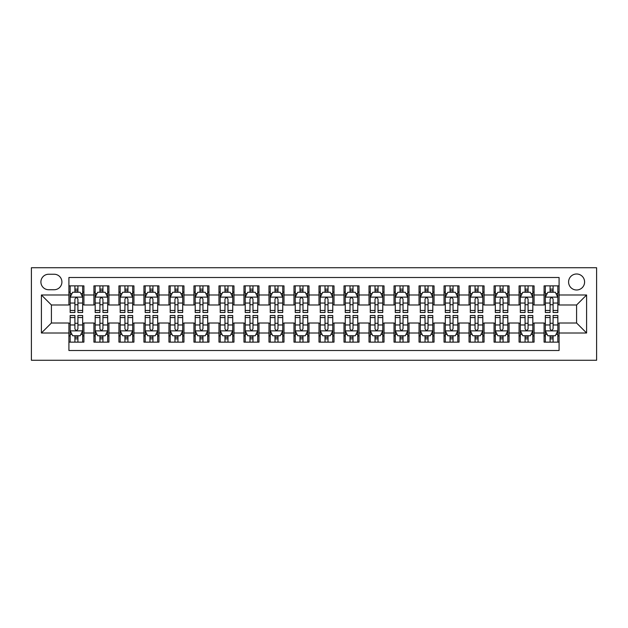 <?xml version="1.0" encoding="UTF-8"?>
<svg xmlns="http://www.w3.org/2000/svg" width="628" height="628" viewBox="0 0 628 628"><rect width="100%" height="100%" fill="white"/><g stroke="black" fill="none" stroke-linecap="round" stroke-linejoin="round"><path stroke-width="0.94" d="M576.59 273.989A7.999 7.999 0 0 0 568.591 281.988A7.999 7.999 0 0 0 576.59 289.995A7.999 7.999 0 0 0 584.597 281.988A7.999 7.999 0 0 0 576.59 273.989M31.4 360.268L596.6 360.268L596.6 267.732L31.4 267.732L31.4 360.268M559.085 285.866L544.084 285.866L544.084 294.995L534.075 294.995L534.075 304.996L544.084 304.996L544.084 294.995M534.075 294.995L534.075 285.866L519.073 285.866L519.073 294.995L509.073 294.995L509.073 304.996L519.073 304.996L519.073 294.995M509.073 294.995L509.073 285.866L494.063 285.866L494.063 294.995L484.062 294.995L484.062 304.996L494.063 304.996L494.063 294.995M484.062 294.995L484.062 285.866L469.053 285.866L469.053 294.995L459.052 294.995L459.052 304.996L469.053 304.996L469.053 294.995M459.052 294.995L459.052 285.866L444.043 285.866L444.043 294.995L434.042 294.995L434.042 304.996L444.043 304.996L444.043 294.995M434.042 294.995L434.042 285.866L419.041 285.866L419.041 294.995L409.032 294.995L409.032 304.996L419.041 304.996L419.041 294.995M409.032 294.995L409.032 285.866L394.031 285.866L394.031 294.995L384.022 294.995L384.022 304.996L394.031 304.996L394.031 294.995M384.022 294.995L384.022 285.866L369.021 285.866L369.021 294.995L359.02 294.995L359.02 304.996L369.021 304.996L369.021 294.995M359.02 294.995L359.02 285.866L344.011 285.866L344.011 294.995L334.01 294.995L334.01 304.996L344.011 304.996L344.011 294.995M334.01 294.995L334.01 285.866L319 285.866L319 294.995L309 294.995L309 304.996L319 304.996L319 294.995M309 294.995L309 285.866L293.99 285.866L293.99 294.995L283.989 294.995L283.989 304.996L293.99 304.996L293.99 294.995M283.989 294.995L283.989 285.866L268.98 285.866L268.98 294.995L258.979 294.995L258.979 304.996L268.98 304.996L268.98 294.995M258.979 294.995L258.979 285.866L243.978 285.866L243.978 294.995L233.969 294.995L233.969 304.996L243.978 304.996L243.978 294.995M233.969 294.995L233.969 285.866L218.968 285.866L218.968 294.995L208.959 294.995L208.959 304.996L218.968 304.996L218.968 294.995M208.959 294.995L208.959 285.866L193.958 285.866L193.958 294.995L183.957 294.995L183.957 304.996L193.958 304.996L193.958 294.995M183.957 294.995L183.957 285.866L168.948 285.866L168.948 294.995L158.947 294.995L158.947 304.996L168.948 304.996L168.948 294.995M158.947 294.995L158.947 285.866L143.938 285.866L143.938 294.995L133.937 294.995L133.937 304.996L143.938 304.996L143.938 294.995M133.937 294.995L133.937 285.866L118.928 285.866L118.928 294.995L108.927 294.995L108.927 304.996L118.928 304.996L118.928 294.995M108.927 294.995L108.927 285.866L93.925 285.866L93.925 304.996L83.917 304.996L83.917 285.866L68.915 285.866M68.915 342.134L83.917 342.134L83.917 323.004L93.925 323.004L93.925 342.134L108.927 342.134L108.927 323.004L118.928 323.004L118.928 333.005L108.927 333.005M118.928 333.005L118.928 342.134L133.937 342.134L133.937 323.004L143.938 323.004L143.938 333.005L133.937 333.005M143.938 333.005L143.938 342.134L158.947 342.134L158.947 323.004L168.948 323.004L168.948 333.005L158.947 333.005M168.948 333.005L168.948 342.134L183.957 342.134L183.957 323.004L193.958 323.004L193.958 333.005L183.957 333.005M193.958 333.005L193.958 342.134L208.959 342.134L208.959 323.004L218.968 323.004L218.968 333.005L208.959 333.005M218.968 333.005L218.968 342.134L233.969 342.134L233.969 323.004L243.978 323.004L243.978 333.005L233.969 333.005M243.978 333.005L243.978 342.134L258.979 342.134L258.979 323.004L268.98 323.004L268.98 333.005L258.979 333.005M268.98 333.005L268.98 342.134L283.989 342.134L283.989 323.004L293.99 323.004L293.99 333.005L283.989 333.005M293.99 333.005L293.99 342.134L309 342.134L309 323.004L319 323.004L319 333.005L309 333.005M319 333.005L319 342.134L334.01 342.134L334.01 323.004L344.011 323.004L344.011 333.005L334.01 333.005M344.011 333.005L344.011 342.134L359.02 342.134L359.02 323.004L369.021 323.004L369.021 333.005L359.02 333.005M369.021 333.005L369.021 342.134L384.022 342.134L384.022 323.004L394.031 323.004L394.031 333.005L384.022 333.005M394.031 333.005L394.031 342.134L409.032 342.134L409.032 323.004L419.041 323.004L419.041 333.005L409.032 333.005M419.041 333.005L419.041 342.134L434.042 342.134L434.042 323.004L444.043 323.004L444.043 333.005L434.042 333.005M444.043 333.005L444.043 342.134L459.052 342.134L459.052 323.004L469.053 323.004L469.053 333.005L459.052 333.005M469.053 333.005L469.053 342.134L484.062 342.134L484.062 323.004L494.063 323.004L494.063 333.005L484.062 333.005M494.063 333.005L494.063 342.134L509.073 342.134L509.073 323.004L519.073 323.004L519.073 333.005L509.073 333.005M519.073 333.005L519.073 342.134L534.075 342.134L534.075 323.004L544.084 323.004L544.084 333.005L534.075 333.005M48.654 289.744L54.157 289.744A7.756 7.756 0 0 0 61.913 281.988A7.756 7.756 0 0 0 54.157 274.24L48.654 274.24A7.756 7.756 0 0 0 40.906 281.988A7.756 7.756 0 0 0 48.654 289.744M559.085 294.995L559.085 277.49L68.915 277.49L68.915 304.996L51.41 304.996L51.41 323.004L68.915 323.004L68.915 350.51L559.085 350.51L559.085 323.004L576.59 323.004L576.59 304.996L559.085 304.996L559.085 294.995L586.599 294.995L586.599 333.005L559.085 333.005M68.915 333.005L41.401 333.005L41.401 294.995L68.915 294.995M544.084 333.005L544.084 342.134L559.085 342.134M68.915 292.114L70.163 292.114M74.913 292.114L77.919 292.114M82.668 292.114L83.917 292.114M68.915 304.745L70.163 304.745M74.913 304.745L77.919 304.745M82.668 304.745L83.917 304.745M68.915 323.255L70.163 323.255M74.913 323.255L77.919 323.255M82.668 323.255L83.917 323.255M68.915 335.886L70.163 335.886M74.913 335.886L77.919 335.886M82.668 335.886L83.917 335.886M93.925 304.745L95.173 304.745M99.923 304.745L102.929 304.745M107.678 304.745L108.927 304.745M93.925 292.114L95.173 292.114M99.923 292.114L102.929 292.114M107.678 292.114L108.927 292.114M93.925 323.255L95.173 323.255M99.923 323.255L102.929 323.255M107.678 323.255L108.927 323.255M93.925 335.886L95.173 335.886M99.923 335.886L102.929 335.886M107.678 335.886L108.927 335.886M118.928 323.255L120.183 323.255M124.933 323.255L127.931 323.255M132.689 323.255L133.937 323.255M118.928 335.886L120.183 335.886M124.933 335.886L127.931 335.886M132.689 335.886L133.937 335.886M118.928 292.114L120.183 292.114M124.933 292.114L127.931 292.114M132.689 292.114L133.937 292.114M118.928 304.745L120.183 304.745M124.933 304.745L127.931 304.745M132.689 304.745L133.937 304.745M143.938 323.255L145.194 323.255M149.943 323.255L152.942 323.255M157.691 323.255L158.947 323.255M143.938 335.886L145.194 335.886M149.943 335.886L152.942 335.886M157.691 335.886L158.947 335.886M143.938 292.114L145.194 292.114M149.943 292.114L152.942 292.114M157.691 292.114L158.947 292.114M143.938 304.745L145.194 304.745M149.943 304.745L152.942 304.745M157.691 304.745L158.947 304.745M168.948 323.255L170.196 323.255M174.953 323.255L177.952 323.255M182.701 323.255L183.957 323.255M168.948 335.886L170.196 335.886M174.953 335.886L177.952 335.886M182.701 335.886L183.957 335.886M168.948 292.114L170.196 292.114M174.953 292.114L177.952 292.114M182.701 292.114L183.957 292.114M168.948 304.745L170.196 304.745M174.953 304.745L177.952 304.745M182.701 304.745L183.957 304.745M193.958 323.255L195.206 323.255M199.963 323.255L202.962 323.255M207.711 323.255L208.959 323.255M193.958 335.886L195.206 335.886M199.963 335.886L202.962 335.886M207.711 335.886L208.959 335.886M193.958 292.114L195.206 292.114M199.963 292.114L202.962 292.114M207.711 292.114L208.959 292.114M193.958 304.745L195.206 304.745M199.963 304.745L202.962 304.745M207.711 304.745L208.959 304.745M218.968 323.255L220.216 323.255M224.965 323.255L227.972 323.255M232.721 323.255L233.969 323.255M218.968 335.886L220.216 335.886M224.965 335.886L227.972 335.886M232.721 335.886L233.969 335.886M218.968 292.114L220.216 292.114M224.965 292.114L227.972 292.114M232.721 292.114L233.969 292.114M218.968 304.745L220.216 304.745M224.965 304.745L227.972 304.745M232.721 304.745L233.969 304.745M243.978 323.255L245.226 323.255M249.975 323.255L252.982 323.255M257.731 323.255L258.979 323.255M243.978 335.886L245.226 335.886M249.975 335.886L252.982 335.886M257.731 335.886L258.979 335.886M243.978 292.114L245.226 292.114M249.975 292.114L252.982 292.114M257.731 292.114L258.979 292.114M243.978 304.745L245.226 304.745M249.975 304.745L252.982 304.745M257.731 304.745L258.979 304.745M268.98 323.255L270.236 323.255M274.986 323.255L277.984 323.255M282.741 323.255L283.989 323.255M268.98 335.886L270.236 335.886M274.986 335.886L277.984 335.886M282.741 335.886L283.989 335.886M268.98 292.114L270.236 292.114M274.986 292.114L277.984 292.114M282.741 292.114L283.989 292.114M268.98 304.745L270.236 304.745M274.986 304.745L277.984 304.745M282.741 304.745L283.989 304.745M293.99 323.255L295.246 323.255M299.996 323.255L302.994 323.255M307.751 323.255L309 323.255M293.99 335.886L295.246 335.886M299.996 335.886L302.994 335.886M307.751 335.886L309 335.886M293.99 292.114L295.246 292.114M299.996 292.114L302.994 292.114M307.751 292.114L309 292.114M293.99 304.745L295.246 304.745M299.996 304.745L302.994 304.745M307.751 304.745L309 304.745M319 323.255L320.249 323.255M325.006 323.255L328.004 323.255M332.754 323.255L334.01 323.255M319 335.886L320.249 335.886M325.006 335.886L328.004 335.886M332.754 335.886L334.01 335.886M319 292.114L320.249 292.114M325.006 292.114L328.004 292.114M332.754 292.114L334.01 292.114M319 304.745L320.249 304.745M325.006 304.745L328.004 304.745M332.754 304.745L334.01 304.745M344.011 323.255L345.259 323.255M350.016 323.255L353.014 323.255M357.764 323.255L359.02 323.255M344.011 335.886L345.259 335.886M350.016 335.886L353.014 335.886M357.764 335.886L359.02 335.886M344.011 292.114L345.259 292.114M350.016 292.114L353.014 292.114M357.764 292.114L359.02 292.114M344.011 304.745L345.259 304.745M350.016 304.745L353.014 304.745M357.764 304.745L359.02 304.745M369.021 323.255L370.269 323.255M375.018 323.255L378.025 323.255M382.774 323.255L384.022 323.255M369.021 335.886L370.269 335.886M375.018 335.886L378.025 335.886M382.774 335.886L384.022 335.886M369.021 292.114L370.269 292.114M375.018 292.114L378.025 292.114M382.774 292.114L384.022 292.114M369.021 304.745L370.269 304.745M375.018 304.745L378.025 304.745M382.774 304.745L384.022 304.745M394.031 323.255L395.279 323.255M400.028 323.255L403.035 323.255M407.784 323.255L409.032 323.255M394.031 335.886L395.279 335.886M400.028 335.886L403.035 335.886M407.784 335.886L409.032 335.886M394.031 292.114L395.279 292.114M400.028 292.114L403.035 292.114M407.784 292.114L409.032 292.114M394.031 304.745L395.279 304.745M400.028 304.745L403.035 304.745M407.784 304.745L409.032 304.745M419.041 323.255L420.289 323.255M425.038 323.255L428.037 323.255M432.794 323.255L434.042 323.255M419.041 335.886L420.289 335.886M425.038 335.886L428.037 335.886M432.794 335.886L434.042 335.886M419.041 292.114L420.289 292.114M425.038 292.114L428.037 292.114M432.794 292.114L434.042 292.114M419.041 304.745L420.289 304.745M425.038 304.745L428.037 304.745M432.794 304.745L434.042 304.745M444.043 323.255L445.299 323.255M450.048 323.255L453.047 323.255M457.804 323.255L459.052 323.255M444.043 335.886L445.299 335.886M450.048 335.886L453.047 335.886M457.804 335.886L459.052 335.886M444.043 292.114L445.299 292.114M450.048 292.114L453.047 292.114M457.804 292.114L459.052 292.114M444.043 304.745L445.299 304.745M450.048 304.745L453.047 304.745M457.804 304.745L459.052 304.745M469.053 323.255L470.309 323.255M475.058 323.255L478.057 323.255M482.806 323.255L484.062 323.255M469.053 335.886L470.309 335.886M475.058 335.886L478.057 335.886M482.806 335.886L484.062 335.886M469.053 292.114L470.309 292.114M475.058 292.114L478.057 292.114M482.806 292.114L484.062 292.114M469.053 304.745L470.309 304.745M475.058 304.745L478.057 304.745M482.806 304.745L484.062 304.745M494.063 323.255L495.311 323.255M500.069 323.255L503.067 323.255M507.817 323.255L509.073 323.255M494.063 335.886L495.311 335.886M500.069 335.886L503.067 335.886M507.817 335.886L509.073 335.886M494.063 292.114L495.311 292.114M500.069 292.114L503.067 292.114M507.817 292.114L509.073 292.114M494.063 304.745L495.311 304.745M500.069 304.745L503.067 304.745M507.817 304.745L509.073 304.745M519.073 323.255L520.322 323.255M525.071 323.255L528.077 323.255M532.827 323.255L534.075 323.255M519.073 335.886L520.322 335.886M525.071 335.886L528.077 335.886M532.827 335.886L534.075 335.886M519.073 292.114L520.322 292.114M525.071 292.114L528.077 292.114M532.827 292.114L534.075 292.114M519.073 304.745L520.322 304.745M525.071 304.745L528.077 304.745M532.827 304.745L534.075 304.745M544.084 323.255L545.332 323.255M550.081 323.255L553.087 323.255M557.837 323.255L559.085 323.255M544.084 335.886L545.332 335.886M550.081 335.886L553.087 335.886M557.837 335.886L559.085 335.886M544.084 292.114L545.332 292.114M550.081 292.114L553.087 292.114M557.837 292.114L559.085 292.114M544.084 304.745L545.332 304.745M550.081 304.745L553.087 304.745M557.837 304.745L559.085 304.745M51.41 304.996L41.401 294.995M51.41 323.004L41.401 333.005M586.599 294.995L576.59 304.996M586.599 333.005L576.59 323.004M77.919 289.115L74.913 289.115M82.668 310.46L77.919 310.46L77.919 312.501L82.668 312.501L82.668 297.24L80.164 292.24L72.667 292.24L70.163 297.24L70.163 312.501L74.913 312.501L74.913 310.46L70.163 310.46M70.163 297.24L70.163 285.866M82.668 297.24L82.668 285.866M74.913 292.24L74.913 285.866M77.919 285.866L77.919 292.24M77.919 310.46L77.919 299.116C76.914 297.193 75.917 297.193 74.913 299.116L74.913 310.46M74.913 338.885L77.919 338.885M70.163 317.54L74.913 317.54L74.913 315.499L70.163 315.499L70.163 330.76L72.667 335.76L80.164 335.76L82.668 330.76L82.668 315.499L77.919 315.499L77.919 317.54L82.668 317.54M82.668 330.76L82.668 342.134M70.163 330.76L70.163 342.134M77.919 335.76L77.919 342.134M74.913 342.134L74.913 335.76M74.913 317.54L74.913 328.884C75.917 330.807 76.914 330.807 77.919 328.884L77.919 317.54M102.929 289.115L99.923 289.115M107.678 310.46L102.929 310.46L102.929 312.501L107.678 312.501L107.678 297.24L105.174 292.24L97.67 292.24L95.173 297.24L95.173 312.501L99.923 312.501L99.923 310.46L95.173 310.46M95.173 297.24L95.173 285.866M107.678 297.24L107.678 285.866M99.923 292.24L99.923 285.866M102.929 285.866L102.929 292.24M102.929 310.46L102.929 299.116C101.924 297.193 100.927 297.193 99.923 299.116L99.923 310.46M127.931 289.115L124.933 289.115M132.689 310.46L127.931 310.46L127.931 312.501L132.689 312.501L132.689 297.24L130.184 292.24L122.68 292.24L120.183 297.24L120.183 312.501L124.933 312.501L124.933 310.46L120.183 310.46M120.183 297.24L120.183 285.866M132.689 297.24L132.689 285.866M124.933 292.24L124.933 285.866M127.931 285.866L127.931 292.24M127.931 310.46L127.931 299.116C126.934 297.193 125.938 297.193 124.933 299.116L124.933 310.46M152.942 289.115L149.943 289.115M157.691 310.46L152.942 310.46L152.942 312.501L157.691 312.501L157.691 297.24L155.195 292.24L147.69 292.24L145.194 297.24L145.194 312.501L149.943 312.501L149.943 310.46L145.194 310.46M145.194 297.24L145.194 285.866M157.691 297.24L157.691 285.866M149.943 292.24L149.943 285.866M152.942 285.866L152.942 292.24M152.942 310.46L152.942 299.116C151.945 297.193 150.94 297.193 149.943 299.116L149.943 310.46M177.952 289.115L174.953 289.115M182.701 310.46L177.952 310.46L177.952 312.501L182.701 312.501L182.701 297.24L180.205 292.24L172.7 292.24L170.196 297.24L170.196 312.501L174.953 312.501L174.953 310.46L170.196 310.46M170.196 297.24L170.196 285.866M182.701 297.24L182.701 285.866M174.953 292.24L174.953 285.866M177.952 285.866L177.952 292.24M177.952 310.46L177.952 299.116C176.955 297.193 175.95 297.193 174.953 299.116L174.953 310.46M99.923 338.885L102.929 338.885M95.173 317.54L99.923 317.54L99.923 315.499L95.173 315.499L95.173 330.76L97.67 335.76L105.174 335.76L107.678 330.76L107.678 315.499L102.929 315.499L102.929 317.54L107.678 317.54M107.678 330.76L107.678 342.134M95.173 330.76L95.173 342.134M102.929 335.76L102.929 342.134M99.923 342.134L99.923 335.76M99.923 317.54L99.923 328.884C100.92 330.807 101.924 330.807 102.929 328.884L102.929 317.54M124.933 338.885L127.931 338.885M120.183 317.54L124.933 317.54L124.933 315.499L120.183 315.499L120.183 330.76L122.68 335.76L130.184 335.76L132.689 330.76L132.689 315.499L127.931 315.499L127.931 317.54L132.689 317.54M132.689 330.76L132.689 342.134M120.183 330.76L120.183 342.134M127.931 335.76L127.931 342.134M124.933 342.134L124.933 335.76M124.933 317.54L124.933 328.884C125.93 330.807 126.934 330.807 127.931 328.884L127.931 317.54M149.943 338.885L152.942 338.885M145.194 317.54L149.943 317.54L149.943 315.499L145.194 315.499L145.194 330.76L147.69 335.76L155.195 335.76L157.691 330.76L157.691 315.499L152.942 315.499L152.942 317.54L157.691 317.54M157.691 330.76L157.691 342.134M145.194 330.76L145.194 342.134M152.942 335.76L152.942 342.134M149.943 342.134L149.943 335.76M149.943 317.54L149.943 328.884C150.94 330.807 151.945 330.807 152.942 328.884L152.942 317.54M174.953 338.885L177.952 338.885M170.196 317.54L174.953 317.54L174.953 315.499L170.196 315.499L170.196 330.76L172.7 335.76L180.205 335.76L182.701 330.76L182.701 315.499L177.952 315.499L177.952 317.54L182.701 317.54M182.701 330.76L182.701 342.134M170.196 330.76L170.196 342.134M177.952 335.76L177.952 342.134M174.953 342.134L174.953 335.76M174.953 317.54L174.953 328.884C175.95 330.807 176.947 330.807 177.952 328.884L177.952 317.54M202.962 289.115L199.963 289.115M207.711 310.46L202.962 310.46L202.962 312.501L207.711 312.501L207.711 297.24L205.215 292.24L197.71 292.24L195.206 297.24L195.206 312.501L199.963 312.501L199.963 310.46L195.206 310.46M195.206 297.24L195.206 285.866M207.711 297.24L207.711 285.866M199.963 292.24L199.963 285.866M202.962 285.866L202.962 292.24M202.962 310.46L202.962 299.116C201.965 297.193 200.96 297.193 199.963 299.116L199.963 310.46M199.963 338.885L202.962 338.885M195.206 317.54L199.963 317.54L199.963 315.499L195.206 315.499L195.206 330.76L197.71 335.76L205.215 335.76L207.711 330.76L207.711 315.499L202.962 315.499L202.962 317.54L207.711 317.54M207.711 330.76L207.711 342.134M195.206 330.76L195.206 342.134M202.962 335.76L202.962 342.134M199.963 342.134L199.963 335.76M199.963 317.54L199.963 328.884C200.96 330.807 201.957 330.807 202.962 328.884L202.962 317.54M227.972 289.115L224.965 289.115M232.721 310.46L227.972 310.46L227.972 312.501L232.721 312.501L232.721 297.24L230.217 292.24L222.72 292.24L220.216 297.24L220.216 312.501L224.965 312.501L224.965 310.46L220.216 310.46M220.216 297.24L220.216 285.866M232.721 297.24L232.721 285.866M224.965 292.24L224.965 285.866M227.972 285.866L227.972 292.24M227.972 310.46L227.972 299.116C226.967 297.193 225.97 297.193 224.965 299.116L224.965 310.46M224.965 338.885L227.972 338.885M220.216 317.54L224.965 317.54L224.965 315.499L220.216 315.499L220.216 330.76L222.72 335.76L230.217 335.76L232.721 330.76L232.721 315.499L227.972 315.499L227.972 317.54L232.721 317.54M232.721 330.76L232.721 342.134M220.216 330.76L220.216 342.134M227.972 335.76L227.972 342.134M224.965 342.134L224.965 335.76M224.965 317.54L224.965 328.884C225.97 330.807 226.967 330.807 227.972 328.884L227.972 317.54M252.982 289.115L249.975 289.115M257.731 310.46L252.982 310.46L252.982 312.501L257.731 312.501L257.731 297.24L255.227 292.24L247.73 292.24L245.226 297.24L245.226 312.501L249.975 312.501L249.975 310.46L245.226 310.46M245.226 297.24L245.226 285.866M257.731 297.24L257.731 285.866M249.975 292.24L249.975 285.866M252.982 285.866L252.982 292.24M252.982 310.46L252.982 299.116C251.977 297.193 250.98 297.193 249.975 299.116L249.975 310.46M249.975 338.885L252.982 338.885M245.226 317.54L249.975 317.54L249.975 315.499L245.226 315.499L245.226 330.76L247.73 335.76L255.227 335.76L257.731 330.76L257.731 315.499L252.982 315.499L252.982 317.54L257.731 317.54M257.731 330.76L257.731 342.134M245.226 330.76L245.226 342.134M252.982 335.76L252.982 342.134M249.975 342.134L249.975 335.76M249.975 317.54L249.975 328.884C250.98 330.807 251.977 330.807 252.982 328.884L252.982 317.54M277.984 289.115L274.986 289.115M282.741 310.46L277.984 310.46L277.984 312.501L282.741 312.501L282.741 297.24L280.237 292.24L272.733 292.24L270.236 297.24L270.236 312.501L274.986 312.501L274.986 310.46L270.236 310.46M270.236 297.24L270.236 285.866M282.741 297.24L282.741 285.866M274.986 292.24L274.986 285.866M277.984 285.866L277.984 292.24M277.984 310.46L277.984 299.116C276.987 297.193 275.99 297.193 274.986 299.116L274.986 310.46M274.986 338.885L277.984 338.885M270.236 317.54L274.986 317.54L274.986 315.499L270.236 315.499L270.236 330.76L272.733 335.76L280.237 335.76L282.741 330.76L282.741 315.499L277.984 315.499L277.984 317.54L282.741 317.54M282.741 330.76L282.741 342.134M270.236 330.76L270.236 342.134M277.984 335.76L277.984 342.134M274.986 342.134L274.986 335.76M274.986 317.54L274.986 328.884C275.982 330.807 276.987 330.807 277.984 328.884L277.984 317.54M302.994 289.115L299.996 289.115M307.751 310.46L302.994 310.46L302.994 312.501L307.751 312.501L307.751 297.24L305.247 292.24L297.743 292.24L295.246 297.24L295.246 312.501L299.996 312.501L299.996 310.46L295.246 310.46M295.246 297.24L295.246 285.866M307.751 297.24L307.751 285.866M299.996 292.24L299.996 285.866M302.994 285.866L302.994 292.24M302.994 310.46L302.994 299.116C301.997 297.193 301 297.193 299.996 299.116L299.996 310.46M299.996 338.885L302.994 338.885M295.246 317.54L299.996 317.54L299.996 315.499L295.246 315.499L295.246 330.76L297.743 335.76L305.247 335.76L307.751 330.76L307.751 315.499L302.994 315.499L302.994 317.54L307.751 317.54M307.751 330.76L307.751 342.134M295.246 330.76L295.246 342.134M302.994 335.76L302.994 342.134M299.996 342.134L299.996 335.76M299.996 317.54L299.996 328.884C300.993 330.807 301.997 330.807 302.994 328.884L302.994 317.54M328.004 289.115L325.006 289.115M332.754 310.46L328.004 310.46L328.004 312.501L332.754 312.501L332.754 297.24L330.257 292.24L322.753 292.24L320.249 297.24L320.249 312.501L325.006 312.501L325.006 310.46L320.249 310.46M320.249 297.24L320.249 285.866M332.754 297.24L332.754 285.866M325.006 292.24L325.006 285.866M328.004 285.866L328.004 292.24M328.004 310.46L328.004 299.116C327.007 297.193 326.003 297.193 325.006 299.116L325.006 310.46M325.006 338.885L328.004 338.885M320.249 317.54L325.006 317.54L325.006 315.499L320.249 315.499L320.249 330.76L322.753 335.76L330.257 335.76L332.754 330.76L332.754 315.499L328.004 315.499L328.004 317.54L332.754 317.54M332.754 330.76L332.754 342.134M320.249 330.76L320.249 342.134M328.004 335.76L328.004 342.134M325.006 342.134L325.006 335.76M325.006 317.54L325.006 328.884C326.003 330.807 327 330.807 328.004 328.884L328.004 317.54M353.014 289.115L350.016 289.115M357.764 310.46L353.014 310.46L353.014 312.501L357.764 312.501L357.764 297.24L355.267 292.24L347.763 292.24L345.259 297.24L345.259 312.501L350.016 312.501L350.016 310.46L345.259 310.46M345.259 297.24L345.259 285.866M357.764 297.24L357.764 285.866M350.016 292.24L350.016 285.866M353.014 285.866L353.014 292.24M353.014 310.46L353.014 299.116C352.018 297.193 351.013 297.193 350.016 299.116L350.016 310.46M350.016 338.885L353.014 338.885M345.259 317.54L350.016 317.54L350.016 315.499L345.259 315.499L345.259 330.76L347.763 335.76L355.267 335.76L357.764 330.76L357.764 315.499L353.014 315.499L353.014 317.54L357.764 317.54M357.764 330.76L357.764 342.134M345.259 330.76L345.259 342.134M353.014 335.76L353.014 342.134M350.016 342.134L350.016 335.76M350.016 317.54L350.016 328.884C351.013 330.807 352.01 330.807 353.014 328.884L353.014 317.54M378.025 289.115L375.018 289.115M382.774 310.46L378.025 310.46L378.025 312.501L382.774 312.501L382.774 297.24L380.27 292.24L372.773 292.24L370.269 297.24L370.269 312.501L375.018 312.501L375.018 310.46L370.269 310.46M370.269 297.24L370.269 285.866M382.774 297.24L382.774 285.866M375.018 292.24L375.018 285.866M378.025 285.866L378.025 292.24M378.025 310.46L378.025 299.116C377.02 297.193 376.023 297.193 375.018 299.116L375.018 310.46M375.018 338.885L378.025 338.885M370.269 317.54L375.018 317.54L375.018 315.499L370.269 315.499L370.269 330.76L372.773 335.76L380.27 335.76L382.774 330.76L382.774 315.499L378.025 315.499L378.025 317.54L382.774 317.54M382.774 330.76L382.774 342.134M370.269 330.76L370.269 342.134M378.025 335.76L378.025 342.134M375.018 342.134L375.018 335.76M375.018 317.54L375.018 328.884C376.023 330.807 377.02 330.807 378.025 328.884L378.025 317.54M403.035 289.115L400.028 289.115M407.784 310.46L403.035 310.46L403.035 312.501L407.784 312.501L407.784 297.24L405.28 292.24L397.783 292.24L395.279 297.24L395.279 312.501L400.028 312.501L400.028 310.46L395.279 310.46M395.279 297.24L395.279 285.866M407.784 297.24L407.784 285.866M400.028 292.24L400.028 285.866M403.035 285.866L403.035 292.24M403.035 310.46L403.035 299.116C402.03 297.193 401.033 297.193 400.028 299.116L400.028 310.46M400.028 338.885L403.035 338.885M395.279 317.54L400.028 317.54L400.028 315.499L395.279 315.499L395.279 330.76L397.783 335.76L405.28 335.76L407.784 330.76L407.784 315.499L403.035 315.499L403.035 317.54L407.784 317.54M407.784 330.76L407.784 342.134M395.279 330.76L395.279 342.134M403.035 335.76L403.035 342.134M400.028 342.134L400.028 335.76M400.028 317.54L400.028 328.884C401.033 330.807 402.03 330.807 403.035 328.884L403.035 317.54M428.037 289.115L425.038 289.115M432.794 310.46L428.037 310.46L428.037 312.501L432.794 312.501L432.794 297.24L430.29 292.24L422.785 292.24L420.289 297.24L420.289 312.501L425.038 312.501L425.038 310.46L420.289 310.46M420.289 297.24L420.289 285.866M432.794 297.24L432.794 285.866M425.038 292.24L425.038 285.866M428.037 285.866L428.037 292.24M428.037 310.46L428.037 299.116C427.04 297.193 426.043 297.193 425.038 299.116L425.038 310.46M425.038 338.885L428.037 338.885M420.289 317.54L425.038 317.54L425.038 315.499L420.289 315.499L420.289 330.76L422.785 335.76L430.29 335.76L432.794 330.76L432.794 315.499L428.037 315.499L428.037 317.54L432.794 317.54M432.794 330.76L432.794 342.134M420.289 330.76L420.289 342.134M428.037 335.76L428.037 342.134M425.038 342.134L425.038 335.76M425.038 317.54L425.038 328.884C426.035 330.807 427.04 330.807 428.037 328.884L428.037 317.54M453.047 289.115L450.048 289.115M457.804 310.46L453.047 310.46L453.047 312.501L457.804 312.501L457.804 297.24L455.3 292.24L447.795 292.24L445.299 297.24L445.299 312.501L450.048 312.501L450.048 310.46L445.299 310.46M445.299 297.24L445.299 285.866M457.804 297.24L457.804 285.866M450.048 292.24L450.048 285.866M453.047 285.866L453.047 292.24M453.047 310.46L453.047 299.116C452.05 297.193 451.053 297.193 450.048 299.116L450.048 310.46M450.048 338.885L453.047 338.885M445.299 317.54L450.048 317.54L450.048 315.499L445.299 315.499L445.299 330.76L447.795 335.76L455.3 335.76L457.804 330.76L457.804 315.499L453.047 315.499L453.047 317.54L457.804 317.54M457.804 330.76L457.804 342.134M445.299 330.76L445.299 342.134M453.047 335.76L453.047 342.134M450.048 342.134L450.048 335.76M450.048 317.54L450.048 328.884C451.045 330.807 452.05 330.807 453.047 328.884L453.047 317.54M478.057 289.115L475.058 289.115M482.806 310.46L478.057 310.46L478.057 312.501L482.806 312.501L482.806 297.24L480.31 292.24L472.805 292.24L470.309 297.24L470.309 312.501L475.058 312.501L475.058 310.46L470.309 310.46M470.309 297.24L470.309 285.866M482.806 297.24L482.806 285.866M475.058 292.24L475.058 285.866M478.057 285.866L478.057 292.24M478.057 310.46L478.057 299.116C477.06 297.193 476.055 297.193 475.058 299.116L475.058 310.46M475.058 338.885L478.057 338.885M470.309 317.54L475.058 317.54L475.058 315.499L470.309 315.499L470.309 330.76L472.805 335.76L480.31 335.76L482.806 330.76L482.806 315.499L478.057 315.499L478.057 317.54L482.806 317.54M482.806 330.76L482.806 342.134M470.309 330.76L470.309 342.134M478.057 335.76L478.057 342.134M475.058 342.134L475.058 335.76M475.058 317.54L475.058 328.884C476.055 330.807 477.06 330.807 478.057 328.884L478.057 317.54M503.067 289.115L500.069 289.115M507.817 310.46L503.067 310.46L503.067 312.501L507.817 312.501L507.817 297.24L505.32 292.24L497.816 292.24L495.311 297.24L495.311 312.501L500.069 312.501L500.069 310.46L495.311 310.46M495.311 297.24L495.311 285.866M507.817 297.24L507.817 285.866M500.069 292.24L500.069 285.866M503.067 285.866L503.067 292.24M503.067 310.46L503.067 299.116C502.07 297.193 501.065 297.193 500.069 299.116L500.069 310.46M500.069 338.885L503.067 338.885M495.311 317.54L500.069 317.54L500.069 315.499L495.311 315.499L495.311 330.76L497.816 335.76L505.32 335.76L507.817 330.76L507.817 315.499L503.067 315.499L503.067 317.54L507.817 317.54M507.817 330.76L507.817 342.134M495.311 330.76L495.311 342.134M503.067 335.76L503.067 342.134M500.069 342.134L500.069 335.76M500.069 317.54L500.069 328.884C501.065 330.807 502.062 330.807 503.067 328.884L503.067 317.54M528.077 289.115L525.071 289.115M532.827 310.46L528.077 310.46L528.077 312.501L532.827 312.501L532.827 297.24L530.33 292.24L522.826 292.24L520.322 297.24L520.322 312.501L525.071 312.501L525.071 310.46L520.322 310.46M520.322 297.24L520.322 285.866M532.827 297.24L532.827 285.866M525.071 292.24L525.071 285.866M528.077 285.866L528.077 292.24M528.077 310.46L528.077 299.116C527.08 297.193 526.076 297.193 525.071 299.116L525.071 310.46M525.071 338.885L528.077 338.885M520.322 317.54L525.071 317.54L525.071 315.499L520.322 315.499L520.322 330.76L522.826 335.76L530.33 335.76L532.827 330.76L532.827 315.499L528.077 315.499L528.077 317.54L532.827 317.54M532.827 330.76L532.827 342.134M520.322 330.76L520.322 342.134M528.077 335.76L528.077 342.134M525.071 342.134L525.071 335.76M525.071 317.54L525.071 328.884C526.076 330.807 527.073 330.807 528.077 328.884L528.077 317.54M553.087 289.115L550.081 289.115M557.837 310.46L553.087 310.46L553.087 312.501L557.837 312.501L557.837 297.24L555.333 292.24L547.836 292.24L545.332 297.24L545.332 312.501L550.081 312.501L550.081 310.46L545.332 310.46M545.332 297.24L545.332 285.866M557.837 297.24L557.837 285.866M550.081 292.24L550.081 285.866M553.087 285.866L553.087 292.24M553.087 310.46L553.087 299.116C552.083 297.193 551.086 297.193 550.081 299.116L550.081 310.46M550.081 338.885L553.087 338.885M545.332 317.54L550.081 317.54L550.081 315.499L545.332 315.499L545.332 330.76L547.836 335.76L555.333 335.76L557.837 330.76L557.837 315.499L553.087 315.499L553.087 317.54L557.837 317.54M557.837 330.76L557.837 342.134M545.332 330.76L545.332 342.134M553.087 335.76L553.087 342.134M550.081 342.134L550.081 335.76M550.081 317.54L550.081 328.884C551.086 330.807 552.083 330.807 553.087 328.884L553.087 317.54M93.925 333.005L83.917 333.005M93.925 294.995L83.917 294.995M82.606 297.123L70.226 297.123M70.163 293.621L71.977 293.621M80.855 293.621L82.668 293.621M74.913 303.041L70.163 303.041M82.668 303.041L77.919 303.041M77.919 290.709L74.913 290.709M70.226 330.877L82.606 330.877M82.668 334.379L80.855 334.379M71.977 334.379L70.163 334.379M77.919 324.959L82.668 324.959M70.163 324.959L74.913 324.959M74.913 337.291L77.919 337.291M107.616 297.123L95.236 297.123M95.173 293.621L96.987 293.621M105.865 293.621L107.678 293.621M99.923 303.041L95.173 303.041M107.678 303.041L102.929 303.041M102.929 290.709L99.923 290.709M132.626 297.123L120.246 297.123M120.183 293.621L121.997 293.621M130.875 293.621L132.689 293.621M124.933 303.041L120.183 303.041M132.689 303.041L127.931 303.041M127.931 290.709L124.933 290.709M157.636 297.123L145.256 297.123M145.194 293.621L147.007 293.621M155.885 293.621L157.691 293.621M149.943 303.041L145.194 303.041M157.691 303.041L152.942 303.041M152.942 290.709L149.943 290.709M182.638 297.123L170.259 297.123M170.196 293.621L172.009 293.621M180.888 293.621L182.701 293.621M174.953 303.041L170.196 303.041M182.701 303.041L177.952 303.041M177.952 290.709L174.953 290.709M95.236 330.877L107.616 330.877M107.678 334.379L105.865 334.379M96.987 334.379L95.173 334.379M102.929 324.959L107.678 324.959M95.173 324.959L99.923 324.959M99.923 337.291L102.929 337.291M120.246 330.877L132.626 330.877M132.689 334.379L130.875 334.379M121.997 334.379L120.183 334.379M127.931 324.959L132.689 324.959M120.183 324.959L124.933 324.959M124.933 337.291L127.931 337.291M145.256 330.877L157.636 330.877M157.691 334.379L155.885 334.379M147.007 334.379L145.194 334.379M152.942 324.959L157.691 324.959M145.194 324.959L149.943 324.959M149.943 337.291L152.942 337.291M170.259 330.877L182.638 330.877M182.701 334.379L180.888 334.379M172.009 334.379L170.196 334.379M177.952 324.959L182.701 324.959M170.196 324.959L174.953 324.959M174.953 337.291L177.952 337.291M207.648 297.123L195.269 297.123M195.206 293.621L197.019 293.621M205.898 293.621L207.711 293.621M199.963 303.041L195.206 303.041M207.711 303.041L202.962 303.041M202.962 290.709L199.963 290.709M195.269 330.877L207.648 330.877M207.711 334.379L205.898 334.379M197.019 334.379L195.206 334.379M202.962 324.959L207.711 324.959M195.206 324.959L199.963 324.959M199.963 337.291L202.962 337.291M232.658 297.123L220.279 297.123M220.216 293.621L222.029 293.621M230.908 293.621L232.721 293.621M224.965 303.041L220.216 303.041M232.721 303.041L227.972 303.041M227.972 290.709L224.965 290.709M220.279 330.877L232.658 330.877M232.721 334.379L230.908 334.379M222.029 334.379L220.216 334.379M227.972 324.959L232.721 324.959M220.216 324.959L224.965 324.959M224.965 337.291L227.972 337.291M257.668 297.123L245.289 297.123M245.226 293.621L247.04 293.621M255.918 293.621L257.731 293.621M249.975 303.041L245.226 303.041M257.731 303.041L252.982 303.041M252.982 290.709L249.975 290.709M245.289 330.877L257.668 330.877M257.731 334.379L255.918 334.379M247.04 334.379L245.226 334.379M252.982 324.959L257.731 324.959M245.226 324.959L249.975 324.959M249.975 337.291L252.982 337.291M282.679 297.123L270.299 297.123M270.236 293.621L272.05 293.621M280.928 293.621L282.741 293.621M274.986 303.041L270.236 303.041M282.741 303.041L277.984 303.041M277.984 290.709L274.986 290.709M270.299 330.877L282.679 330.877M282.741 334.379L280.928 334.379M272.05 334.379L270.236 334.379M277.984 324.959L282.741 324.959M270.236 324.959L274.986 324.959M274.986 337.291L277.984 337.291M307.689 297.123L295.309 297.123M295.246 293.621L297.06 293.621M305.938 293.621L307.751 293.621M299.996 303.041L295.246 303.041M307.751 303.041L302.994 303.041M302.994 290.709L299.996 290.709M295.309 330.877L307.689 330.877M307.751 334.379L305.938 334.379M297.06 334.379L295.246 334.379M302.994 324.959L307.751 324.959M295.246 324.959L299.996 324.959M299.996 337.291L302.994 337.291M332.691 297.123L320.311 297.123M320.249 293.621L322.062 293.621M330.94 293.621L332.754 293.621M325.006 303.041L320.249 303.041M332.754 303.041L328.004 303.041M328.004 290.709L325.006 290.709M320.311 330.877L332.691 330.877M332.754 334.379L330.94 334.379M322.062 334.379L320.249 334.379M328.004 324.959L332.754 324.959M320.249 324.959L325.006 324.959M325.006 337.291L328.004 337.291M357.701 297.123L345.322 297.123M345.259 293.621L347.072 293.621M355.95 293.621L357.764 293.621M350.016 303.041L345.259 303.041M357.764 303.041L353.014 303.041M353.014 290.709L350.016 290.709M345.322 330.877L357.701 330.877M357.764 334.379L355.95 334.379M347.072 334.379L345.259 334.379M353.014 324.959L357.764 324.959M345.259 324.959L350.016 324.959M350.016 337.291L353.014 337.291M382.711 297.123L370.332 297.123M370.269 293.621L372.082 293.621M380.961 293.621L382.774 293.621M375.018 303.041L370.269 303.041M382.774 303.041L378.025 303.041M378.025 290.709L375.018 290.709M370.332 330.877L382.711 330.877M382.774 334.379L380.961 334.379M372.082 334.379L370.269 334.379M378.025 324.959L382.774 324.959M370.269 324.959L375.018 324.959M375.018 337.291L378.025 337.291M407.721 297.123L395.342 297.123M395.279 293.621L397.092 293.621M405.971 293.621L407.784 293.621M400.028 303.041L395.279 303.041M407.784 303.041L403.035 303.041M403.035 290.709L400.028 290.709M395.342 330.877L407.721 330.877M407.784 334.379L405.971 334.379M397.092 334.379L395.279 334.379M403.035 324.959L407.784 324.959M395.279 324.959L400.028 324.959M400.028 337.291L403.035 337.291M432.731 297.123L420.352 297.123M420.289 293.621L422.102 293.621M430.981 293.621L432.794 293.621M425.038 303.041L420.289 303.041M432.794 303.041L428.037 303.041M428.037 290.709L425.038 290.709M420.352 330.877L432.731 330.877M432.794 334.379L430.981 334.379M422.102 334.379L420.289 334.379M428.037 324.959L432.794 324.959M420.289 324.959L425.038 324.959M425.038 337.291L428.037 337.291M457.741 297.123L445.362 297.123M445.299 293.621L447.112 293.621M455.991 293.621L457.804 293.621M450.048 303.041L445.299 303.041M457.804 303.041L453.047 303.041M453.047 290.709L450.048 290.709M445.362 330.877L457.741 330.877M457.804 334.379L455.991 334.379M447.112 334.379L445.299 334.379M453.047 324.959L457.804 324.959M445.299 324.959L450.048 324.959M450.048 337.291L453.047 337.291M482.744 297.123L470.364 297.123M470.309 293.621L472.115 293.621M480.993 293.621L482.806 293.621M475.058 303.041L470.309 303.041M482.806 303.041L478.057 303.041M478.057 290.709L475.058 290.709M470.364 330.877L482.744 330.877M482.806 334.379L480.993 334.379M472.115 334.379L470.309 334.379M478.057 324.959L482.806 324.959M470.309 324.959L475.058 324.959M475.058 337.291L478.057 337.291M507.754 297.123L495.374 297.123M495.311 293.621L497.125 293.621M506.003 293.621L507.817 293.621M500.069 303.041L495.311 303.041M507.817 303.041L503.067 303.041M503.067 290.709L500.069 290.709M495.374 330.877L507.754 330.877M507.817 334.379L506.003 334.379M497.125 334.379L495.311 334.379M503.067 324.959L507.817 324.959M495.311 324.959L500.069 324.959M500.069 337.291L503.067 337.291M532.764 297.123L520.384 297.123M520.322 293.621L522.135 293.621M531.013 293.621L532.827 293.621M525.071 303.041L520.322 303.041M532.827 303.041L528.077 303.041M528.077 290.709L525.071 290.709M520.384 330.877L532.764 330.877M532.827 334.379L531.013 334.379M522.135 334.379L520.322 334.379M528.077 324.959L532.827 324.959M520.322 324.959L525.071 324.959M525.071 337.291L528.077 337.291M557.774 297.123L545.394 297.123M545.332 293.621L547.145 293.621M556.023 293.621L557.837 293.621M550.081 303.041L545.332 303.041M557.837 303.041L553.087 303.041M553.087 290.709L550.081 290.709M545.394 330.877L557.774 330.877M557.837 334.379L556.023 334.379M547.145 334.379L545.332 334.379M553.087 324.959L557.837 324.959M545.332 324.959L550.081 324.959M550.081 337.291L553.087 337.291"/></g></svg>

